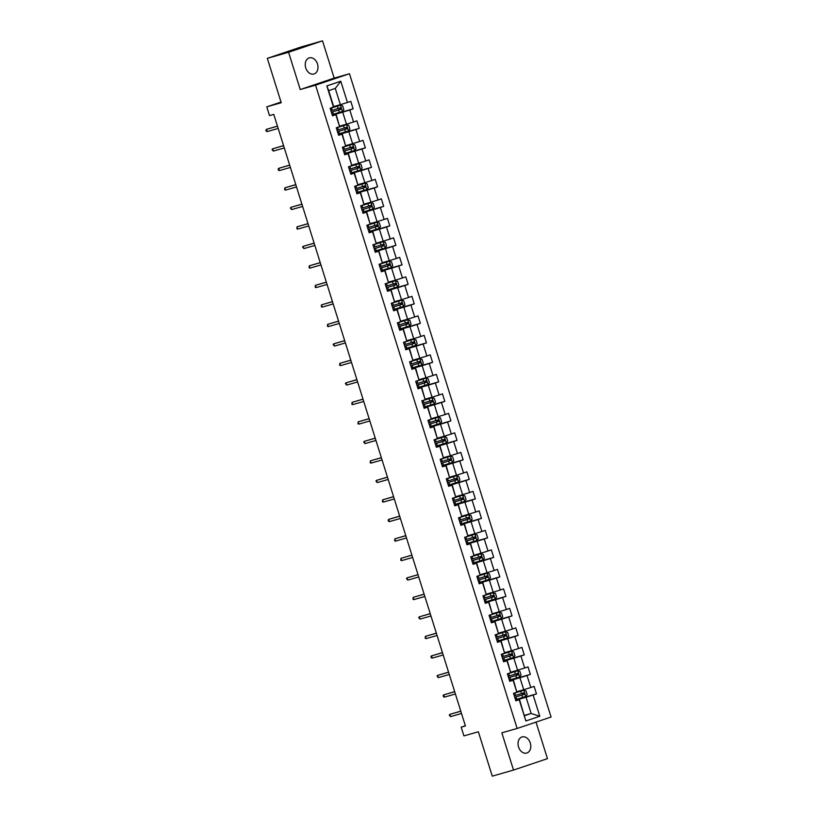 <?xml version="1.0" encoding="UTF-8"?>
<svg xmlns="http://www.w3.org/2000/svg" width="817" height="817" viewBox="0 0 817 817"><rect width="100%" height="100%" fill="white"/><g stroke="black" fill="none" stroke-linecap="round" stroke-linejoin="round"><path stroke-width="1.23" d="M305.742 67.913A8.384 6.189 74.1 0 0 313.922 74A8.384 6.189 74.1 0 0 317.486 63.961A8.384 6.189 74.1 0 0 309.306 57.874A8.384 6.189 74.1 0 0 305.742 67.913M518.55 746.963A8.384 6.189 74.1 0 0 526.72 753.049A8.384 6.189 74.1 0 0 530.284 743.01A8.384 6.189 74.1 0 0 522.114 736.924A8.384 6.189 74.1 0 0 518.55 746.963M322.511 40.85L301.259 46.926L267.322 58.354L288.575 52.278L300.248 89.533L315.556 85.162L349.482 73.734L334.184 78.105L322.511 40.85L288.575 52.278M315.556 85.162L517.151 728.458L551.077 717.03L349.482 73.734M517.151 728.458L501.842 732.829L513.525 770.074L547.451 758.646L536.003 722.105M513.525 770.074L492.273 776.15L478.364 731.777L463.913 735.903L461.166 727.15L465.414 725.935L273.777 114.39L269.518 115.606L266.781 106.853L281.232 102.728L267.322 58.354M333.673 106.598L340.372 104.678L335.276 88.43L328.679 90.656L333.765 106.904L330.15 108.293L332.509 115.8L335.848 114.666L339.617 126.666L336.267 127.799L338.616 135.295L341.966 134.172L345.724 146.172L342.374 147.295L344.723 154.801L348.073 153.667L351.831 165.677L348.491 166.801L350.84 174.297L354.19 173.173L357.948 185.173L354.598 186.307L356.947 193.803L360.297 192.679L364.055 204.679L360.705 205.802L363.065 213.308L366.404 212.175L370.172 224.175L366.823 225.308L369.172 232.804L372.521 231.681L376.28 243.68L372.93 244.804L375.279 252.31L378.628 251.176L382.387 263.176L379.047 264.31L381.396 271.806L384.746 270.682L388.504 282.682L385.154 283.805L387.503 291.312L390.853 290.178L394.611 302.178L391.272 303.311L393.62 310.807L396.96 309.684L400.728 321.684L397.379 322.807L399.727 330.313L403.077 329.18L406.835 341.189L403.486 342.313L405.845 349.809L409.184 348.685L412.953 360.685L409.603 361.819L411.952 369.315L415.302 368.191L419.06 380.191L415.71 381.314L418.059 388.821L421.409 387.687L425.167 399.687L421.827 400.82L424.176 408.316L427.526 407.193L431.284 419.192L427.934 420.316L430.283 427.822L433.633 426.688L437.391 438.688L434.041 439.822L436.401 447.318L439.74 446.194L443.508 458.194L440.159 459.317L442.508 466.824L445.857 465.69L449.616 477.69L446.266 478.823L448.615 486.319L451.964 485.196L455.733 497.196L452.383 498.319L454.732 505.825L458.082 504.692L461.84 516.701L458.49 517.825L460.839 525.321L464.189 524.197L467.947 536.197L464.607 537.331L466.956 544.827L470.296 543.703L474.064 555.703L470.715 556.826L473.063 564.333L476.413 563.199L480.171 575.199L476.822 576.332L479.181 583.828L482.52 582.705L486.289 594.705L482.939 595.828L485.288 603.334L488.637 602.2L492.396 614.2L489.046 615.334L491.395 622.83L494.745 621.706L498.503 633.706L495.163 634.829L497.512 642.336L500.862 641.202L504.62 653.202L501.27 654.335L503.619 661.831L506.969 660.708L510.727 672.708L507.388 673.831L509.737 681.337L513.076 680.204L516.844 692.213L513.495 693.337L515.844 700.833L519.193 699.709L525.852 720.962L539.792 716.264L531.152 713.476L526.066 697.218L515.639 700.2M333.499 107.17L326.841 85.918L340.781 81.22L347.439 102.472L350.789 101.349L353.138 108.845L332.202 114.829M539.792 716.264L533.133 695.012L536.483 693.888L534.124 686.382L530.784 687.516L527.016 675.516L530.366 674.382L528.017 666.886L524.667 668.01L520.909 656.01L524.259 654.887L521.91 647.381L518.56 648.514L514.792 636.514L518.141 635.381L515.793 627.885L512.443 629.008L508.685 617.009L512.034 615.885L509.685 608.379L506.336 609.513L502.578 597.513L505.917 596.379L503.568 588.883L500.218 590.007L496.46 578.007L499.81 576.884L497.461 569.378L494.111 570.511L490.353 558.501L493.703 557.378L491.344 549.882L488.004 551.005L484.236 539.006L487.586 537.872L485.237 530.376L481.887 531.499L478.129 519.5L481.479 518.376L479.13 510.87L475.78 512.004L472.022 500.004L475.361 498.87L473.012 491.374L469.663 492.498L465.904 480.498L469.254 479.375L466.905 471.869L463.556 473.002L459.797 461.002L463.137 459.869L460.788 452.373L457.449 453.496L453.68 441.497L457.03 440.373L454.681 432.867L451.331 434.001L447.573 422.001L450.923 420.867L448.564 413.371L445.224 414.495L441.456 402.495L444.805 401.372L442.457 393.865L439.107 394.999L435.349 382.989L438.698 381.866L436.349 374.37L433 375.493L429.242 363.494L432.581 362.36L430.232 354.864L426.882 355.987L423.124 343.988L426.474 342.864L424.125 335.358L420.775 336.492L417.017 324.492L420.367 323.358L418.008 315.862L414.668 316.986L410.9 304.986L414.25 303.863L411.901 296.357L408.551 297.49L404.793 285.49L408.143 284.357L405.794 276.861L402.444 277.984L398.686 265.985L402.025 264.861L399.676 257.355L396.327 258.489L392.568 246.489L395.918 245.355L393.569 237.859L390.22 238.983L386.461 226.983L389.801 225.86L387.452 218.353L384.113 219.487L380.344 207.477L383.694 206.354L381.345 198.858L377.995 199.981L374.237 187.981L377.587 186.848L375.228 179.352L371.888 180.475L368.12 168.476L371.469 167.352L369.121 159.846L365.771 160.98L362.013 148.98L365.362 147.846L363.014 140.35L359.664 141.474L355.906 129.474L359.245 128.351L356.896 120.845L353.547 121.978L349.788 109.978L353.138 108.845M339.617 126.666L336.124 114.4L332.396 115.473M332.305 115.156L342.721 112.184L346.479 124.184L339.78 126.094M349.788 109.978L342.721 112.184M353.547 121.978L346.479 124.184M345.724 146.172L342.231 133.906L338.514 134.968M338.412 134.662L348.828 131.68L352.597 143.68L345.897 145.6M355.906 129.474L348.828 131.68M359.664 141.474L352.597 143.68M351.831 165.677L348.338 153.412L344.621 154.474M344.529 154.158L354.946 151.186L358.704 163.186L352.004 165.095M362.013 148.98L354.946 151.186M365.771 160.98L358.704 163.186M357.948 185.173L354.455 172.908L350.738 173.97M350.636 173.664L361.053 170.682L364.821 182.691L358.122 184.601M368.12 168.476L361.053 170.682M371.888 180.475L364.821 182.691M364.055 204.679L360.563 192.414L356.845 193.476M356.753 193.159L367.17 190.187L370.928 202.187L364.229 204.107M374.237 187.981L367.17 190.187M377.995 199.981L370.928 202.187M370.172 224.175L366.68 211.909L362.962 212.971M362.86 212.665L373.277 209.693L377.035 221.693L370.336 223.603M380.344 207.477L373.277 209.693M384.113 219.487L377.035 221.693M376.28 243.68L372.787 231.415L369.07 232.477M368.967 232.171L379.394 229.189L383.153 241.189L376.453 243.109M386.461 226.983L379.394 229.189M390.22 238.983L383.153 241.189M382.387 263.176L378.894 250.911L375.177 251.973M375.085 251.667L385.501 248.695L389.26 260.694L382.56 262.604M392.568 246.489L385.501 248.695M396.327 258.489L389.26 260.694M388.504 282.682L385.011 270.417L381.294 271.479M381.192 271.173L391.609 268.19L395.377 280.19L388.678 282.11M398.686 265.985L391.609 268.19M402.444 277.984L395.377 280.19M394.611 302.178L391.118 289.912L387.401 290.985M387.309 290.668L397.726 287.696L401.484 299.696L394.785 301.606M404.793 285.49L397.726 287.696M408.551 297.49L401.484 299.696M400.728 321.684L397.236 309.418L393.518 310.48M393.416 310.174L403.833 307.192L407.591 319.192L400.892 321.112M410.9 304.986L403.833 307.192M414.668 316.986L407.591 319.192M406.835 341.189L403.343 328.924L399.625 329.986M399.533 329.67L409.95 326.698L413.708 338.698L407.009 340.607M417.017 324.492L409.95 326.698M420.775 336.492L413.708 338.698M412.953 360.685L409.46 348.42L405.732 349.482M405.64 349.176L416.057 346.194L419.815 358.203L413.116 360.113M423.124 343.988L416.057 346.194M426.882 355.987L419.815 358.203M419.06 380.191L415.567 367.926L411.85 368.988M411.748 368.671L422.164 365.699L425.933 377.699L419.233 379.619M429.242 363.494L422.164 365.699M433 375.493L425.933 377.699M425.167 399.687L421.674 387.421L417.957 388.483M417.865 388.177L428.282 385.205L432.04 397.205L425.34 399.115M435.349 382.989L428.282 385.205M439.107 394.999L432.04 397.205M431.284 419.192L427.791 406.927L424.074 407.989M423.972 407.683L434.389 404.701L438.157 416.701L431.458 418.621M441.456 402.495L434.389 404.701M445.224 414.495L438.157 416.701M437.391 438.688L433.898 426.423L430.181 427.485M430.089 427.179L440.506 424.207L444.264 436.207L437.565 438.116M447.573 422.001L440.506 424.207M451.331 434.001L444.264 436.207M443.508 458.194L440.016 445.929L436.298 446.991M436.196 446.685L446.613 443.702L450.371 455.702L443.672 457.622M453.68 441.497L446.613 443.702M457.449 453.496L450.371 455.702M449.616 477.69L446.123 465.435L442.405 466.497M442.303 466.18L452.73 463.208L456.489 475.208L449.789 477.118M459.797 461.002L452.73 463.208M463.556 473.002L456.489 475.208M455.733 497.196L452.23 484.93L448.513 485.992M448.421 485.686L458.837 482.704L462.596 494.704L455.896 496.624M465.904 480.498L458.837 482.704M469.663 492.498L462.596 494.704M461.84 516.701L458.347 504.436L454.63 505.498M454.528 505.182L464.944 502.21L468.713 514.21L462.013 516.119M472.022 500.004L464.944 502.21M475.78 512.004L468.713 514.21M467.947 536.197L464.454 523.932L460.737 524.994M460.645 524.688L471.062 521.706L474.82 533.715L468.121 535.625M478.129 519.5L471.062 521.706M481.887 531.499L474.82 533.715M474.064 555.703L470.572 543.438L466.854 544.5M466.752 544.183L477.169 541.211L480.937 553.211L474.228 555.131M484.236 539.006L477.169 541.211M488.004 551.005L480.937 553.211M480.171 575.199L476.679 562.933L472.961 563.996M472.869 563.689L483.286 560.717L487.044 572.717L480.345 574.627M490.353 558.501L483.286 560.717M494.111 570.511L487.044 572.717M486.289 594.705L482.796 582.439L479.068 583.501M478.976 583.195L489.393 580.213L493.151 592.213L486.452 594.133M496.46 578.007L489.393 580.213M500.218 590.007L493.151 592.213M492.396 614.2L488.903 601.935L485.186 602.997M485.084 602.691L495.51 599.719L499.269 611.719L492.569 613.628M502.578 597.513L495.51 599.719M506.336 609.513L499.269 611.719M498.503 633.706L495.01 621.441L491.293 622.503M491.201 622.197L501.618 619.215L505.376 631.214L498.676 633.134M508.685 617.009L501.618 619.215M512.443 629.008L505.376 631.214M504.62 653.202L501.127 640.947L497.41 642.009M497.308 641.692L507.725 638.72L511.493 650.72L504.794 652.63M514.792 636.514L507.725 638.72M518.56 648.514L511.493 650.72M510.727 672.708L507.234 660.442L503.517 661.504M503.425 661.198L513.842 658.216L517.6 670.216L510.901 672.136M520.909 656.01L513.842 658.216M524.667 668.01L517.6 670.216M516.844 692.213L513.352 679.948L509.634 681.01M509.532 680.694L519.949 677.722L523.707 689.722L517.008 691.631M527.016 675.516L519.949 677.722M530.784 687.516L523.707 689.722M525.852 720.962L519.459 699.444L515.741 700.506M524.453 715.386L531.152 713.476L524.555 715.692M533.133 695.012L526.066 697.218M281.017 102.064L266.781 106.853M465.353 725.741L461.166 727.15M340.781 81.22L335.276 88.43M328.679 90.656L326.841 85.918M347.439 102.472L340.372 104.678M536.483 693.888L515.537 699.873M530.366 674.382L509.43 680.367M524.259 654.887L503.323 660.871M518.141 635.381L497.206 641.365M512.034 615.885L491.099 621.86M505.917 596.379L484.981 602.364M499.81 576.884L478.874 582.858M493.703 557.378L472.757 563.362M487.586 537.872L466.65 543.856M481.479 518.376L460.543 524.361M475.361 498.87L454.426 504.855M469.254 479.375L448.319 485.359M463.137 459.869L442.201 465.853M457.03 440.373L436.094 446.348M450.923 420.867L429.987 426.852M444.805 401.372L423.87 407.346M438.698 381.866L417.763 387.85M432.581 362.36L411.645 368.344M426.474 342.864L405.538 348.849M420.367 323.358L399.421 329.343M414.25 303.863L393.314 309.847M408.143 284.357L387.207 290.341M402.025 264.861L381.09 270.835M395.918 245.355L374.983 251.34M389.801 225.86L368.865 231.834M383.694 206.354L362.758 212.338M377.587 186.848L356.651 192.832M371.469 167.352L350.534 173.337M365.362 147.846L344.427 153.831M359.245 128.351L338.309 134.335M300.248 89.533L334.184 78.105M460.788 711.158L449.84 714.364L460.808 711.229M450.545 716.621L449.258 715.059L449.84 714.364L450.545 716.621L461.513 713.486M515.476 699.669L525.719 696.492L527.159 694.624L525.985 690.876L523.758 690.242L513.525 693.419M523.758 690.242L513.505 693.378M514.73 697.299L524.177 694.379L523.707 692.877L514.261 695.798M522.482 693.235L522.951 694.726L514.72 697.258M454.671 691.652L443.733 694.869L454.701 691.733M444.438 697.115L443.539 696.809L443.151 695.553L443.733 694.869L444.438 697.115L455.406 693.98M448.564 672.156L437.616 675.363L448.584 672.228M438.32 677.61L437.034 676.057L437.616 675.363L438.32 677.61L449.289 674.485M509.369 680.173L519.602 676.997L521.052 675.128L519.878 671.38L517.651 670.747L507.408 673.923M517.651 670.747L507.398 673.882M508.623 677.793L518.07 674.883L517.6 673.382L508.154 676.292M516.375 673.729L516.844 675.23L508.613 677.753M503.252 660.667L513.495 657.491L514.935 655.622L513.76 651.874L511.534 651.241L501.301 654.417M511.534 651.241L501.281 654.376M502.516 658.298L511.953 655.377L511.483 653.876L502.047 656.797M510.268 654.223L510.737 655.724L502.496 658.257M442.457 652.65L431.509 655.867L442.477 652.732M432.213 658.114L431.315 657.808L430.927 656.551L431.509 655.867L432.213 658.114L443.182 654.979M436.339 633.155L425.402 636.361L436.36 633.226M426.106 638.608L425.208 638.302L425.402 636.361L426.106 638.608L437.075 635.483M430.232 613.649L419.284 616.855L430.253 613.73M419.989 619.112L418.702 617.55L419.284 616.855L419.989 619.112L430.957 615.977M497.144 641.171L507.377 637.995L508.828 636.126L507.653 632.368L505.427 631.735L495.184 634.921M505.427 631.735L495.173 634.88M496.399 638.792L505.846 635.881L505.376 634.38L495.929 637.291M504.15 634.727L504.62 636.229L496.389 638.751M491.037 621.666L501.27 618.489L502.71 616.621L501.536 612.873L499.31 612.239L489.077 615.415M499.31 612.239L489.066 615.375M490.292 619.286L499.738 616.375L499.269 614.874L489.822 617.795M498.043 615.221L498.513 616.723L490.271 619.245M484.92 602.17L495.163 598.984L496.603 597.125L495.429 593.367L493.202 592.733L482.959 595.91M493.202 592.733L482.949 595.869M484.175 599.79L493.621 596.87L493.151 595.379L483.705 598.289M491.926 595.726L492.396 597.227L484.164 599.749M424.115 594.143L413.177 597.36L424.146 594.225M413.882 599.607L412.983 599.3L413.177 597.36L413.882 599.607L424.85 596.471M478.813 582.664L489.046 579.488L490.496 577.619L489.312 573.871L487.085 573.238L476.852 576.414M487.085 573.238L476.842 576.373M478.068 580.284L487.514 577.374L487.044 575.873L477.598 578.783M485.819 576.22L486.289 577.721L478.057 580.244M418.008 574.647L407.06 577.854L418.028 574.719M407.765 580.111L406.478 578.548L407.06 577.854L407.765 580.111L418.733 576.976M480.978 553.732L470.745 556.908L480.978 553.732L483.204 554.365L484.379 558.113L482.97 559.941L481.029 553.752M482.97 559.941L472.696 563.158M471.96 560.789L481.397 557.868L480.927 556.367L471.48 559.288M479.712 556.724L480.182 558.225L471.94 560.748M411.891 555.141L400.953 558.358L411.921 555.223M401.658 560.605L400.759 560.299L400.953 558.358L401.658 560.605L412.626 557.47M466.589 543.662L476.822 540.486L478.272 538.617L477.097 534.869L474.871 534.236L464.628 537.412M474.871 534.236L464.618 537.372M473.594 537.218L474.064 538.72L465.833 541.242L473.074 539.067L475.29 538.372L474.82 536.871L465.373 539.782M405.783 535.646L394.846 538.852L405.804 535.717M395.551 541.109L394.652 540.793L394.846 538.852L395.551 541.109L406.509 537.974M460.482 524.157L470.715 520.98L472.155 519.112L470.98 515.364L468.754 514.73L458.521 517.907M468.754 514.73L458.5 517.866M459.736 521.787L469.172 518.866L468.703 517.365L459.266 520.286M467.487 517.723L467.957 519.214L459.716 521.746M399.676 516.14L388.729 519.357L399.697 516.221M389.433 521.603L388.535 521.297L388.146 520.041L388.729 519.357L389.433 521.603L400.401 518.468M454.364 504.661L464.607 501.485L466.047 499.616L464.873 495.868L462.647 495.235L452.404 498.411M462.647 495.235L452.393 498.37M453.619 502.281L463.065 499.371L462.596 497.87L453.149 500.78M461.37 498.217L461.84 499.718L453.609 502.241M393.559 496.644L382.622 499.851L393.59 496.716M383.326 502.098L382.427 501.791L382.622 499.851L383.326 502.098L394.294 498.973M448.257 485.155L458.49 481.979L459.93 480.11L458.756 476.362L456.529 475.729L446.296 478.905M456.529 475.729L446.286 478.864M447.512 482.786L456.958 479.865L456.489 478.364L447.042 481.284M455.263 478.711L455.733 480.212L447.502 482.745M387.452 477.138L376.504 480.355L387.472 477.22M377.209 482.602L375.922 481.039L376.504 480.355L377.209 482.602L388.177 479.467M442.14 465.659L452.383 462.483L453.823 460.614L452.649 456.856L450.422 456.223L440.179 459.409M450.422 456.223L440.169 459.368M441.394 463.28L450.841 460.369L450.371 458.868L440.925 461.779M449.146 459.215L449.616 460.717L441.384 463.239M381.335 457.643L370.397 460.849L381.365 457.714M371.102 463.096L370.203 462.79L370.397 460.849L371.102 463.096L382.07 459.961M436.033 446.153L446.266 442.977L447.716 441.109L446.531 437.361L444.305 436.727L434.072 439.903M444.305 436.727L434.062 439.863M435.287 443.774L444.734 440.863L444.264 439.362L434.818 442.283M443.039 439.709L443.508 441.211L435.277 443.733M375.228 438.137L364.28 441.343L375.248 438.218M364.985 443.6L363.698 442.038L364.28 441.343L364.985 443.6L375.953 440.465M429.916 426.648L440.159 423.472L441.599 421.603L440.424 417.855L438.198 417.221L427.965 420.398M438.198 417.221L427.945 420.357M429.18 424.278L438.617 421.358L438.147 419.867L428.711 422.777M436.932 420.214L437.401 421.715L429.16 424.237M369.121 418.631L358.173 421.848L369.141 418.712M358.877 424.094L357.979 423.788L358.173 421.848L358.877 424.094L369.846 420.959M423.809 407.152L434.041 403.976L435.492 402.107L434.317 398.359L432.091 397.726L421.848 400.902M432.091 397.726L421.838 400.861M423.063 404.772L432.51 401.862L432.04 400.361L422.593 403.271M430.814 400.708L431.284 402.209L423.053 404.732M363.003 399.135L352.066 402.342L363.024 399.207M352.77 404.599L351.872 404.292L352.066 402.342L352.77 404.599L363.739 401.464M417.701 387.646L427.934 384.47L429.374 382.601L428.2 378.853L425.974 378.22L415.741 381.396M425.974 378.22L415.73 381.355M416.956 385.277L426.403 382.356L425.933 380.855L416.486 383.776M424.707 381.212L425.177 382.713L416.936 385.236M356.896 379.629L345.948 382.846L356.917 379.711M346.653 385.093L345.366 383.541L345.948 382.846L346.653 385.093L357.621 381.958M419.867 358.724L409.623 361.9L419.918 358.734L422.093 359.357L423.267 363.105L421.858 364.923L419.918 358.734M421.858 364.923L411.584 368.15M410.839 365.771L420.285 362.86L419.815 361.359L410.369 364.27M418.59 361.706L419.06 363.208L410.828 365.73M350.779 360.134L339.841 363.34L350.81 360.205M340.546 365.597L339.647 365.281L339.841 363.34L340.546 365.597L351.514 362.462M413.749 339.218L403.516 342.394L413.749 339.218L415.976 339.852L417.15 343.6L415.751 345.428L413.81 339.239M415.751 345.428L405.477 348.645M412.483 342.211L412.953 343.702L404.721 346.234L411.962 344.059L414.178 343.354L413.708 341.853L404.262 344.774M344.672 340.628L333.724 343.845L344.692 340.709M334.429 346.091L333.142 344.529L333.724 343.845L334.429 346.091L345.397 342.956M399.36 329.149L409.603 325.973L411.043 324.104L409.868 320.346L407.642 319.723L397.409 322.899M407.642 319.723L397.389 322.858M406.366 322.705L406.846 324.206L398.604 326.729L405.855 324.553L408.061 323.859L407.591 322.358L398.145 325.268M338.555 321.132L327.617 324.339L338.585 321.204M328.322 326.586L327.423 326.279L327.617 324.339L328.322 326.586L339.29 323.461M393.253 309.643L403.486 306.467L404.936 304.598L403.761 300.85L401.535 300.217L391.292 303.393M401.535 300.217L391.282 303.352M392.507 307.274L401.954 304.353L401.484 302.852L392.037 305.772M400.259 303.199L400.728 304.7L392.497 307.233M332.448 301.626L321.5 304.843L332.468 301.708M322.215 307.09L321.316 306.783L321.5 304.843L322.215 307.09L333.173 303.955M387.146 290.147L397.379 286.971L398.819 285.102L397.644 281.344L395.418 280.711L385.185 283.897M395.418 280.711L385.164 283.846M386.4 287.768L395.837 284.857L395.367 283.356L385.93 286.267M394.151 283.703L394.621 285.204L386.38 287.727M326.34 282.131L315.393 285.337L326.361 282.202M316.097 287.584L315.199 287.278L315.393 285.337L316.097 287.584L327.066 284.449M381.028 270.641L391.272 267.465L392.711 265.596L391.537 261.849L389.311 261.215L379.068 264.391M389.311 261.215L379.057 264.351M380.283 268.262L389.729 265.351L389.26 263.85L379.813 266.771M388.034 264.197L388.504 265.699L380.273 268.221M320.223 262.625L309.286 265.831L320.254 262.706M309.99 268.088L309.092 267.782L309.286 265.831L309.99 268.088L320.958 264.953M374.921 251.136L385.154 247.96L386.594 246.091L385.42 242.343L383.193 241.709L372.96 244.886M383.193 241.709L372.95 244.845M374.176 248.766L383.622 245.846L383.153 244.354L373.706 247.265M381.927 244.702L382.397 246.203L374.166 248.725M314.116 243.119L303.168 246.336L314.137 243.2M303.873 248.582L302.586 247.03L303.168 246.336L303.873 248.582L314.841 245.447M368.804 231.64L379.047 228.464L380.487 226.595L379.313 222.847L377.086 222.214L366.843 225.39M377.086 222.214L366.833 225.349M368.058 229.26L377.505 226.35L377.035 224.849L367.589 227.759M375.81 225.196L376.28 226.697L368.048 229.22M307.999 223.623L297.061 226.83L308.029 223.695M297.766 229.087L296.867 228.77L297.061 226.83L297.766 229.087L308.734 225.952M362.697 212.134L372.93 208.958L374.38 207.089L373.195 203.341L370.969 202.708L360.736 205.884M370.969 202.708L360.726 205.843M361.951 209.765L371.398 206.844L370.928 205.343L361.482 208.264M369.703 205.7L370.172 207.201L361.941 209.724M301.892 204.117L290.944 207.334L301.912 204.199M291.649 209.581L290.362 208.029L290.944 207.334L291.649 209.581L302.617 206.446M356.58 192.638L366.823 189.462L368.263 187.593L367.088 183.845L364.862 183.212L354.629 186.388M364.862 183.212L354.609 186.347M355.844 190.259L365.281 187.348L364.811 185.847L355.375 188.758M363.596 186.194L364.065 187.696L355.824 190.218M295.774 184.622L284.837 187.828L295.805 184.693M285.542 190.085L284.643 189.769L284.837 187.828L285.542 190.085L296.51 186.95M350.473 173.133L360.705 169.956L362.156 168.088L360.981 164.34L358.755 163.706L348.512 166.882M358.755 163.706L348.502 166.842M349.727 170.763L359.174 167.842L358.704 166.341L349.257 169.262M357.478 166.699L357.948 168.19L349.717 170.722M289.667 165.116L278.73 168.333L289.688 165.197M279.434 170.579L278.536 170.273L278.148 169.017L278.73 168.333L279.434 170.579L290.392 167.444M344.365 153.637L354.598 150.461L356.038 148.592L354.864 144.834L352.638 144.211L342.405 147.387M352.638 144.211L342.394 147.346M343.62 151.257L353.067 148.347L352.587 146.846L343.15 149.756M351.371 147.193L351.841 148.694L343.6 151.216M283.56 145.62L272.612 148.827L283.581 145.692M273.317 151.074L272.03 149.521L272.612 148.827L273.317 151.074L284.285 147.948M346.531 124.705L336.287 127.881L346.531 124.705L348.757 125.338L349.931 129.086L348.522 130.904L346.582 124.725M348.522 130.904L338.248 134.131M337.503 131.762L346.949 128.841L346.479 127.34L337.033 130.26M345.254 127.687L345.724 129.188L337.492 131.721M277.443 126.114L266.505 129.331L277.474 126.196M267.21 131.578L266.311 131.271L265.923 130.015L266.505 129.331L267.21 131.578L278.178 128.443M332.141 114.635L342.374 111.449L343.814 109.59L342.64 105.832L340.413 105.199L330.18 108.385M340.413 105.199L330.17 108.334M339.147 108.191L339.617 109.692L331.385 112.215L338.626 110.04L340.842 109.345L340.372 107.844L330.926 110.755M525.75 696.452L523.809 690.263M515.568 695.4L514.822 693.02M516.783 699.27L516.038 696.901M521.501 693.582L520.756 691.202M522.717 697.452L521.971 695.083M522.951 694.726L524.177 694.379M519.643 676.946L517.702 670.757M509.461 675.894L508.715 673.525M510.666 679.775L509.931 677.395M515.384 674.076L514.649 671.707M516.599 677.957L515.854 675.577M516.844 675.23L518.07 674.883M513.525 657.45L511.595 651.261M503.343 656.398L502.598 654.019M504.559 660.269L503.813 657.899M509.277 654.58L508.531 652.201M510.492 658.451L509.747 656.071M510.737 655.724L511.953 655.377M507.418 637.944L505.478 631.755M497.236 636.892L496.491 634.523M498.452 640.773L497.706 638.394M503.17 635.075L502.424 632.695M504.375 638.945L503.64 636.576M504.62 636.229L505.846 635.881M501.311 618.438L499.371 612.25M491.119 617.397L490.374 615.017M492.334 621.267L491.589 618.898M497.053 615.569L496.307 613.199M498.268 619.449L497.522 617.07M498.513 616.723L499.738 616.375M495.194 598.943L493.254 592.754M485.012 597.891L484.267 595.522M486.227 601.772L485.482 599.392M490.946 596.073L490.2 593.693M492.161 599.944L491.415 597.574M492.396 597.227L493.621 596.87M489.087 579.437L487.146 573.248M478.895 578.395L478.159 576.016M480.11 582.266L479.365 579.886M484.828 576.567L484.083 574.198M486.044 580.448L485.298 578.068M486.289 577.721L487.514 577.374M472.788 558.889L472.042 556.51M474.003 562.76L473.257 560.391M478.721 557.071L477.976 554.692M479.936 560.942L479.191 558.573M480.182 558.225L481.397 557.868M476.862 540.435L474.922 534.247M466.681 539.383L465.935 537.014M467.896 543.264L467.15 540.885M472.604 537.566L471.869 535.196M473.819 541.446L473.074 539.067M474.064 538.72L475.29 538.372M470.755 520.94L468.815 514.751M460.563 519.888L459.818 517.508M461.779 523.758L461.033 521.389M466.497 518.07L465.751 515.69M467.712 521.94L466.967 519.571M467.957 519.214L469.172 518.866M464.638 501.434L462.698 495.245M454.456 500.382L453.711 498.013M455.672 504.263L454.926 501.883M460.39 498.564L459.644 496.195M461.605 502.445L460.859 500.065M461.84 499.718L463.065 499.371M458.531 481.928L456.591 475.749M448.339 480.886L447.593 478.507M449.554 484.757L448.809 482.387M454.272 479.068L453.527 476.689M455.488 482.939L454.742 480.559M455.733 480.212L456.958 479.865M452.414 462.432L450.473 456.243M442.232 461.38L441.486 459.011M443.447 465.261L442.702 462.882M448.165 459.562L447.42 457.183M449.381 463.433L448.635 461.064M449.616 460.717L450.841 460.369M446.307 442.926L444.366 436.738M436.125 441.885L435.379 439.505M437.33 445.755L436.595 443.386M442.048 440.057L441.303 437.687M443.263 443.937L442.518 441.558M443.508 441.211L444.734 440.863M440.189 423.431L438.259 417.242M430.008 422.379L429.262 420.009M431.223 426.26L430.477 423.88M435.941 420.561L435.195 418.181M437.156 424.432L436.411 422.062M437.401 421.715L438.617 421.358M434.082 403.925L432.142 397.736M423.9 402.883L423.155 400.504M425.116 406.754L424.37 404.374M429.834 401.055L429.088 398.686M431.039 404.936L430.304 402.556M431.284 402.209L432.51 401.862M427.975 384.429L426.035 378.24M417.783 383.377L417.038 380.998M418.998 387.248L418.253 384.878M423.717 381.559L422.971 379.18M424.932 385.43L424.186 383.061M425.177 382.713L426.403 382.356M411.676 363.871L410.931 361.502M412.891 367.752L412.146 365.373M417.61 362.054L416.864 359.684M418.825 365.934L418.079 363.555M419.06 363.208L420.285 362.86M405.559 344.376L404.823 341.996M406.774 348.246L406.029 345.877M411.492 342.558L410.747 340.178M412.708 346.428L411.962 344.059M412.953 343.702L414.178 343.354M409.634 325.922L407.693 319.733M399.452 324.87L398.706 322.501M400.667 328.751L399.922 326.371M405.385 323.052L404.64 320.683M406.6 326.933L405.855 324.553M406.846 324.206L408.061 323.859M403.527 306.416L401.586 300.237M393.345 305.374L392.599 302.995M394.56 309.245L393.814 306.875M399.268 303.556L398.533 301.177M400.483 307.427L399.738 305.047M400.728 304.7L401.954 304.353M397.419 286.92L395.479 280.731M387.227 285.868L386.482 283.499M388.443 289.749L387.697 287.37M393.161 284.05L392.415 281.671M394.376 287.921L393.631 285.552M394.621 285.204L395.837 284.857M391.302 267.414L389.362 261.226M381.12 266.373L380.375 263.993M382.336 270.243L381.59 267.874M387.054 264.545L386.308 262.175M388.269 268.425L387.524 266.046M388.504 265.699L389.729 265.351M385.195 247.919L383.255 241.73M375.003 246.867L374.257 244.497M376.218 250.748L375.473 248.368M380.936 245.049L380.191 242.669M382.152 248.919L381.406 246.55M382.397 246.203L383.622 245.846M379.078 228.413L377.137 222.224M368.896 227.371L368.15 224.992M370.111 231.242L369.366 228.862M374.829 225.543L374.084 223.174M376.045 229.424L375.299 227.044M376.28 226.697L377.505 226.35M372.971 208.917L371.03 202.728M362.789 207.865L362.043 205.486M363.994 211.736L363.259 209.366M368.712 206.047L367.967 203.668M369.927 209.918L369.182 207.549M370.172 207.201L371.398 206.844M366.853 189.411L364.923 183.222M356.672 188.359L355.926 185.99M357.887 192.24L357.141 189.861M362.605 186.542L361.86 184.172M363.82 190.422L363.075 188.043M364.065 187.696L365.281 187.348M360.746 169.916L358.806 163.727M350.564 168.864L349.819 166.484M351.78 172.734L351.034 170.365M356.488 167.046L355.752 164.666M357.703 170.916L356.968 168.547M357.948 168.19L359.174 167.842M354.639 150.41L352.699 144.221M344.447 149.358L343.702 146.989M345.662 153.239L344.917 150.859M350.381 147.54L349.635 145.171M351.596 151.421L350.85 149.041M351.841 148.694L353.067 148.347M338.34 129.862L337.595 127.483M339.555 133.733L338.81 131.363M344.274 128.044L343.528 125.665M345.489 131.915L344.743 129.535M345.724 129.188L346.949 128.841M342.415 111.408L340.475 105.219M332.223 110.356L331.488 107.987M333.438 114.237L332.693 111.858M338.156 108.538L337.411 106.159M339.372 112.409L338.626 110.04M339.617 109.692L340.842 109.345"/></g></svg>
